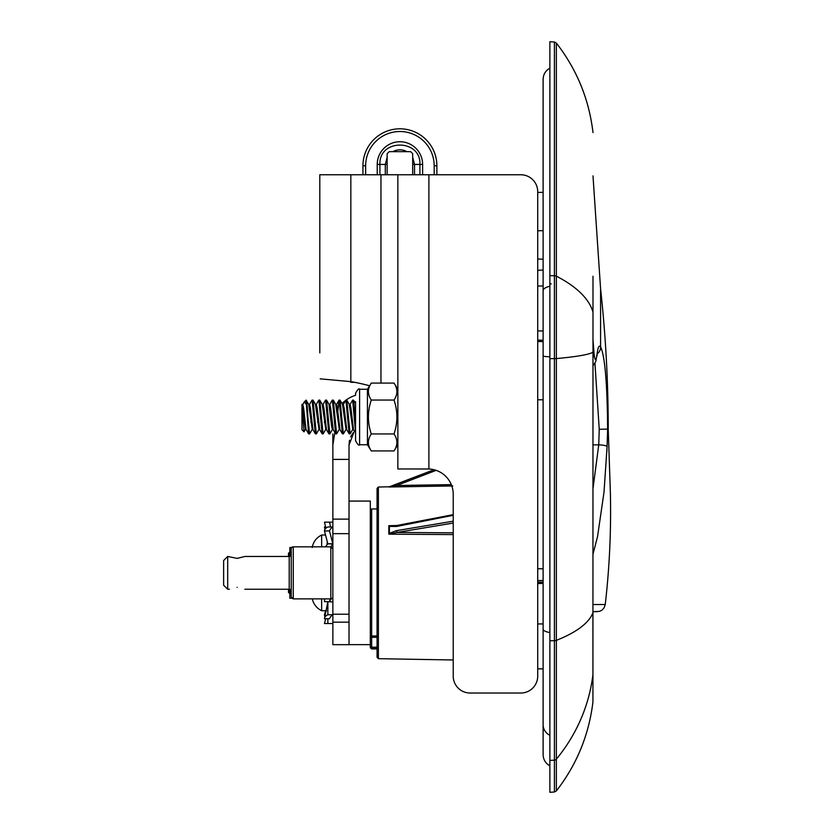 <?xml version="1.0" encoding="UTF-8"?>
<svg xmlns="http://www.w3.org/2000/svg" width="834" height="834" viewBox="0 0 834 834"><rect width="100%" height="100%" fill="white"/><g stroke="black" fill="none" stroke-linecap="round" stroke-linejoin="round"><path stroke-width="1.25" d="M537.711 230.81L543.111 230.632M412.684 174.765L412.684 164.434L412.684 174.765M392.824 151.663C397.526 149.203 402.259 149.203 407.013 151.663L410.651 151.652L412.684 153.685L412.684 164.434L419.909 164.434C421.118 138.642 378.709 138.632 379.918 164.434L385.298 164.434L387.132 157.324L387.143 153.696L389.186 151.673M387.143 174.765L387.143 164.434L387.143 174.765M385.298 174.765L385.298 164.434L387.143 164.434L387.143 157.334M389.165 151.652L407.013 151.652M436.88 174.765L436.88 165.778A36.967 36.967 0 0 0 399.913 128.811A36.967 36.967 0 0 0 362.946 165.778L362.946 174.765M350.03 381.513A1.355 1.355 0 0 0 351.229 382.285L354.877 382.347L351.229 382.285A1.355 1.355 0 0 1 350.03 381.513A1.355 1.355 0 0 0 351.229 382.285L351.229 381.68M543.111 270.007L537.711 270.362M543.111 259.197L537.711 259.02M331.171 422.494L332.526 429.374L329.837 433.899L326.574 400.205L325.614 400.101L326.031 401.394M308.716 404.49L312.25 429.374L309.56 433.899L307.871 417C307.277 406.064 306.683 400.456 306.088 400.164L308.601 433.795L306.026 429.374L303.649 408.16L302.805 404.49L302.033 404.49L302.721 404.49M316.159 404.626L318.744 400.205L319.276 401.394M302.106 404.626L305.494 429.374L304.003 431.814L301.96 404.365L301.96 429.76L304.003 431.814M349.342 404.49L350.113 404.49L350.958 408.16L353.491 429.51M349.269 404.49L352.803 429.374L350.113 433.899L346.84 400.205L345.891 400.101L349.154 433.795L350.113 433.899M342.586 404.49L343.347 404.49L344.202 408.16L346.736 429.51M342.503 404.49L346.037 429.374L343.347 433.899L340.084 400.205L339.125 400.101L342.399 433.795L343.347 433.899M335.821 404.49L336.592 404.49L337.436 408.16L339.97 429.51M335.748 404.49L339.282 429.374L336.592 433.899L333.329 400.205L332.37 400.101L335.633 433.795L336.592 433.899M329.065 404.49L329.837 404.49L330.681 408.16L333.214 429.51M328.992 404.49L331.525 425.84L332.37 429.51L333.141 429.51M322.31 404.49L323.081 404.49L323.926 408.16L326.459 429.51M322.237 404.49L325.76 429.374L323.081 433.899L319.808 400.205L318.849 400.101L322.122 433.795L323.081 433.899L322.237 433.899M315.544 404.49L316.315 404.49L317.16 408.16L319.693 429.51M315.471 404.49L319.005 429.374L316.315 433.899L313.052 400.205L312.093 400.101L315.356 433.795L316.315 433.899L315.471 433.899M308.788 404.49L309.56 404.49L310.404 408.16L312.938 429.51M537.711 286.062L543.111 285.968M549.877 735.317A12.677 12.03 180 0 1 543.111 724.673L543.111 668.899L537.711 668.805L537.711 676.134A16.899 16.899 0 0 1 520.812 693.033L470.126 693.033A16.899 16.899 0 0 1 453.227 676.134L453.227 494.312A25.343 25.343 0 0 0 428.895 468.989L397.86 468.969L397.86 174.765L319.797 174.765L319.797 352.876M537.711 341.492L543.111 341.586M396.661 525.973L388.821 525.691L388.821 534.167L453.227 534.594M389.843 533.75L389.405 533.291L388.821 534.167L397.057 532.436L396.609 530.632L389.405 533.291L389.405 526.421L388.821 525.691L398.35 525.472M388.821 486.993L389.885 486.868A1.355 0.834 -111 0 0 389.426 486.847L434.034 469.73L388.821 486.993L452.81 485.941M378.396 487.035L377.072 488.39L377.072 657.328L378.396 658.683L378.396 487.035L389.655 486.764M377.072 506.301L377.072 508.98L371.672 508.938L370.317 510.293M389.843 525.993A1.355 0.73 -61.5 0 0 389.405 526.421L396.609 526.462L396.817 525.774L453.227 514.859M389.885 486.868L396.65 485.513L396.192 484.252M377.072 648.904L371.672 648.946L371.672 637.332L377.072 637.291M377.072 648.518L371.672 648.56A1.355 1.345 180 0 1 370.317 647.215L377.072 647.174M349.029 501.078L370.317 501.078L370.317 647.215M597.061 611.708L593.36 611.645L599.438 611.385L601.846 610.238L604.045 607.913L605.255 604.525L592.901 604.535M594.955 363.416L599.239 429.26L598.739 444.845L592.922 489.131M592.911 554.474L597.54 536.627L604.004 492.237L607.089 446.576M606.975 448.984L606.829 451.809M599.239 429.26L608.226 429.103A1289.979 1289.979 0 0 0 600.584 288.835L600.584 346.777C599.073 344.859 597.905 347.319 597.092 354.158C595.997 361.685 594.986 361.466 594.048 353.501L592.911 338.594M592.922 444.876L598.739 444.845A8.111 1.397 2.5 0 1 607.089 446.482L607.632 429.103C607.267 383.452 604.911 356.014 600.584 346.777A8.111 8.006 143.5 0 1 597.28 353.731M597.092 354.158A8.111 7.35 7.2 0 1 597.061 355.388A8.111 7.35 7.2 0 1 597.008 355.753M592.995 276.262L592.932 701.947C588.94 734.983 576.742 764.653 556.351 790.955L556.351 43.045L554.412 42.013L554.412 275.752L549.877 275.627L549.877 41.7L554.412 42.013M592.818 311.593A177.215 71.307 0 0 0 556.351 276.169A2.7 1.084 0 0 0 554.412 275.752L554.412 791.987L549.877 792.3L549.877 275.627M592.932 700.258L592.922 675.457M549.877 760.441L554.412 760.139A2.7 2.565 0 0 0 556.351 759.159A177.215 168.27 0 0 0 592.922 674.716L592.901 611.603M592.901 612.781L592.901 612.781A177.215 55.086 0 0 1 556.351 640.366A2.7 0.844 -0 0 1 554.412 640.689L549.877 640.783M355.545 395.337L355.545 393.304L355.545 395.337A32.39 31.765 180 0 0 345.995 400.101A32.39 31.765 180 0 1 355.545 395.337M349.957 404.626L352.646 400.101L355.545 432.283L355.545 440.696L355.545 401.644M371.276 383.087L367.44 389.249L359.6 389.249L359.6 444.751L367.44 444.751L371.276 450.913L394.023 450.913C397.839 445.262 397.839 439.601 394.023 433.951C397.839 422.65 397.839 411.35 394.023 400.049C397.839 394.399 397.839 388.738 394.023 383.087L371.276 383.087C367.471 388.738 367.471 394.399 371.276 400.049C367.471 411.35 367.471 422.65 371.276 433.951C367.471 439.601 367.471 445.262 371.276 450.913L367.44 444.751L367.44 389.249L369.598 385.788A194.009 194.009 0 0 0 350.833 381.618L320.183 378.855L350.833 381.618L350.833 174.765M319.797 329.691L319.797 327.553M319.797 312.677L319.797 310.863M319.797 261.782L319.797 259.989M319.797 215.589L319.797 212.243M319.797 207.624L319.797 174.765M394.023 450.913L397.86 444.751L397.86 174.765L520.812 174.765A16.899 16.899 0 0 1 537.711 191.653L537.711 676.134M428.895 174.765L428.895 468.989L427.884 468.969M397.86 449.933L397.86 468.969L397.86 449.933M520.812 693.033L470.126 693.033M543.111 192.341L537.711 192.435L537.711 191.653M378.396 658.683L453.227 659.986L453.227 676.134M319.797 212.451L319.797 215.297M394.023 400.049L371.276 400.049M394.023 433.951L371.276 433.951M355.545 409.901L355.545 422.702L353.606 400.205L352.646 400.101M343.201 404.626L345.995 400.101M337.791 411.506L339.011 400.205L339.97 400.101M322.925 404.626L325.614 400.101L328.877 433.795L329.837 433.899L328.992 433.899M329.68 404.626L332.255 400.205L333.214 400.101M324.77 417L324.416 422.494M318.004 417L317.65 422.494M308.601 433.795L309.56 433.899L308.716 433.899M309.404 404.626L311.979 400.205L312.938 400.101M311.249 417L310.894 422.494M308.872 404.626L306.088 400.164M302.648 404.626L304.306 401.894L306.088 404.083M301.96 408.16L301.96 409.327M354.054 431.939L349.029 445.022L349.029 519.123L332.86 519.123L332.86 533.645L349.029 533.645L349.029 519.123M349.029 533.645L349.029 614.22L332.86 614.22L332.86 622.164L349.029 622.164L349.029 614.22M349.029 622.164L349.029 644.672L332.86 644.672L332.86 622.164M332.86 433.951L332.86 459.398L349.029 459.398M332.86 614.22L332.86 533.645M332.86 519.123L332.86 459.398M332.86 548.866L330.827 546.843L330.827 598.885L293.255 598.885L293.255 546.843A2.022 2.022 0 0 0 291.744 547.511M327.074 601.658L332.86 601.95M332.86 538.18L332.818 543.768L327.856 543.768L332.86 544.06A18.692 16.19 0 0 0 330.962 546.843M324.478 623.551L325.635 618.755L324.478 623.551L332.86 623.551M327.856 618.755L327.856 623.551M329.482 618.755L324.478 618.755A10.727 5.369 0 0 1 324.582 617.942A10.727 5.369 0 0 1 327.856 614.762L332.86 614.762A18.692 9.351 180 0 0 329.482 618.755M327.856 601.95L327.856 614.762M331.161 598.854L329.482 601.658L324.478 601.658A10.727 9.289 0 0 1 324.916 598.885M330.254 599.041L330.316 598.885A18.692 16.19 180 0 0 330.254 599.041A18.692 16.19 180 0 0 329.482 601.658M325.521 546.843A10.727 9.289 180 0 1 327.856 544.06L327.835 544.081M332.818 543.768L329.482 530.956L324.478 530.956A10.727 5.369 180 0 1 327.856 526.963L332.86 526.963A18.692 9.351 0 0 0 329.482 530.956M327.835 543.862L324.478 530.956M330.629 526.963L329.482 522.167L324.478 522.167L325.927 528.183L324.478 522.167M332.86 522.167L329.482 522.167M325.635 526.963L324.478 526.963A10.727 5.369 180 0 0 324.582 527.776A10.727 5.369 180 0 0 324.989 528.683M325.104 529.069L324.478 526.963M325.531 610.707L324.478 614.762A10.727 5.369 0 0 0 324.989 616.482M327.282 541.714L327.064 543.862L327.856 543.862M327.762 603.952L327.741 603.118L327.762 603.952M327.856 601.658L327.105 608.174M325.531 535.011L321.653 535.011L321.653 546.843M321.653 598.885L321.653 610.707A16.899 16.899 0 0 1 312.323 598.885M289.836 556.361L289.836 547.511L292.108 547.511M292.108 598.207L289.836 598.207L289.836 589.357M289.836 552.118L289.169 552.796A0.678 0.678 0 0 0 288.491 553.474A0.678 0.584 180 0 1 289.169 552.89L288.491 553.474L288.491 556.466M229.454 589.252L227.692 589.252L227.692 556.466L237.158 558.394L244.862 556.466L289.2 556.466L289.2 589.252L244.862 589.252L288.491 589.252L288.491 592.244L289.836 592.922M291.222 550.409L290.076 556.268M290.076 589.45L291.222 595.309M349.029 445.022L349.488 440.258M350.551 436.87L353.189 432.804M332.86 445.022L334.861 432.46M345.714 400.31A32.39 31.765 180 0 0 342.013 403.51A32.39 31.765 180 0 1 345.714 400.31M330.827 598.885A2.022 2.022 0 0 0 332.86 596.852M330.827 546.843L293.255 546.843A2.022 2.022 0 0 0 291.222 548.866L291.222 596.852L291.222 591.275L289.2 589.252L289.169 592.838A0.678 0.584 -0 0 1 288.491 592.244A0.678 0.678 0 0 0 289.169 592.922L289.836 593.599M289.836 552.796L289.169 553.13L289.169 556.466A2.022 2.022 0 0 0 291.222 554.443L291.222 548.866M237.158 587.324C247.093 589.44 247.093 589.44 237.158 587.324C227.223 589.44 227.223 589.44 237.158 587.324M227.692 556.466L223.637 560.521L223.637 585.197L227.692 589.252M543.111 399.788L537.711 399.778M543.111 568.798L537.711 568.746M412.684 157.334L414.529 164.434L414.529 174.765M365.646 174.765L365.646 165.778L362.946 165.778M365.646 165.778A34.267 34.267 0 0 1 399.913 131.511A34.267 34.267 0 0 1 434.18 165.778L436.88 165.778M434.18 165.778L434.18 174.765M422.609 174.765L422.609 164.434A22.695 22.695 0 0 0 399.913 141.738A22.695 22.695 0 0 0 377.229 164.434L377.229 174.765M419.909 174.765L419.909 164.434L422.609 164.434M377.229 164.434L379.918 164.434L379.918 174.765M537.711 623.947L543.111 623.947M537.711 583.539L543.111 583.466M543.111 582.184L537.711 582.247M537.711 580.662L543.111 580.527M543.111 340.23L537.711 340.136M537.711 330.931L543.111 330.931M396.609 526.462L453.227 515.308M453.227 521.187L396.609 530.632M453.227 532.832L397.057 532.436L453.227 523.064M451.298 484.617L396.65 485.513L436.151 470.355M377.072 635.956L371.672 635.998L371.672 508.938M370.317 637.332L371.672 637.332L371.672 635.998A1.355 1.334 -0 0 1 370.317 634.664M594.048 353.501A8.111 7.245 174.1 0 1 592.932 357.161M592.932 352.24A177.215 12.625 0 0 1 556.351 358.578L549.877 358.672M551.201 283.873A1.355 0.542 180 0 0 549.877 284.415M380.961 174.765L380.961 383.087M289.169 552.89A0.678 0.584 0 0 0 289.836 552.296M289.169 592.838A0.678 0.584 -0 0 1 289.836 593.422M549.908 765.862C545.561 763.381 543.299 759.638 543.111 754.634L543.111 629.076A12.677 3.941 0 0 0 549.877 632.558M543.111 629.076L543.111 355.993A12.677 0.907 0 0 0 549.877 356.796M543.111 355.993L543.111 290.774A12.677 5.098 0 0 1 549.877 286.271M353.335 429.374L354.575 431.491M353.418 429.51L352.646 429.51M346.652 429.51L345.891 429.51M339.897 429.51L339.125 429.51M326.375 429.51L325.614 429.51M319.62 429.51L318.849 429.51M312.865 429.51L312.093 429.51M306.109 429.51L305.338 429.51M537.711 580.589L543.111 580.464M393.179 526.202L453.227 514.651M371.672 648.946L370.317 647.601M600.584 288.835L592.995 175.88M597.436 351.708L595.81 361.466L592.932 365.938M608.226 429.103L610.363 492.227C611.249 529.778 609.539 567.214 605.244 604.525M554.412 791.987L556.351 790.955M592.995 132.585C589.075 99.34 576.857 69.493 556.351 43.045M359.6 444.751C359.016 445.929 357.661 444.574 355.545 440.696C357.661 444.574 359.016 445.929 359.6 444.751M359.6 389.249C359.016 388.071 357.661 389.426 355.545 393.304C357.661 389.426 359.016 388.071 359.6 389.249M397.86 389.249L394.023 383.087M326.459 400.101L325.614 400.101M319.693 400.101L318.849 400.101M306.182 400.101L304.306 401.894M349.154 433.795L346.579 429.374M342.399 433.795L339.824 429.374M335.633 433.795L333.058 429.374M339.011 400.205L336.436 404.626M328.877 433.795L326.303 429.374M322.122 433.795L319.547 429.374M315.356 433.795L312.781 429.374M355.545 403.552L353.606 400.205M349.425 404.626L346.84 400.205M342.659 404.626L340.084 400.205M335.904 404.626L333.329 400.205M329.149 404.626L326.574 400.205M322.383 404.626L319.808 400.205M315.627 404.626L313.052 400.205M370.317 644.64L349.029 644.64M291.222 596.852L293.255 598.885L291.744 598.207M327.856 601.783L324.582 617.942M324.989 529.236L324.582 527.776M321.653 610.707L326.532 610.707M321.653 535.011C316.451 537.628 313.303 541.798 312.187 547.511M543.111 290.774L543.111 79.366C543.299 74.362 545.561 70.619 549.908 68.138"/></g></svg>
